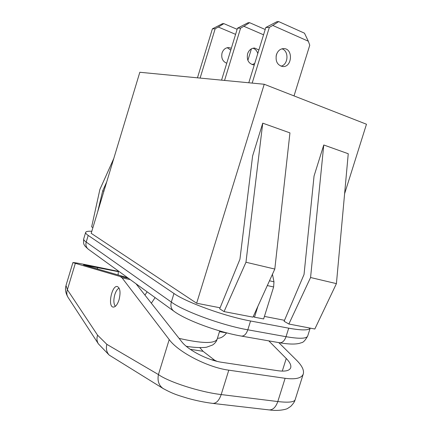<?xml version="1.0" encoding="UTF-8"?>
<svg xmlns="http://www.w3.org/2000/svg" width="432" height="432" viewBox="0 0 432 432"><rect width="100%" height="100%" fill="white"/><g stroke="black" fill="none" stroke-linecap="round" stroke-linejoin="round"><path stroke-width="0.65" d="M254.281 64.919L253.714 64.913C248.567 63.682 246.526 59.962 247.595 53.752C248.924 50.085 251.246 48.184 254.561 48.038L258.887 49.961M252.18 64.616L254.734 63.445M257.791 53.525C256.937 50.782 255.323 49.016 252.947 48.222M226.746 63.256C222.604 61.463 221.038 58.023 222.053 52.936C223.306 49.48 225.52 47.682 228.706 47.547L231.341 48.244M230.769 50.123L227.27 47.693M276.421 54.675C277.835 50.776 280.271 48.746 283.721 48.595C293.387 48.443 292.243 67.538 282.701 66.539C277.349 65.237 275.254 61.285 276.421 54.675M280.967 66.177C288.382 64.822 289.17 50.776 281.896 48.827M237.141 29.322L223.841 23.63L218.311 27.043L235.597 34.355M223.841 23.63L222.48 23.684L212.398 28.841L215.163 28.771L218.311 27.043M197.456 77.825L212.398 28.841M265.189 29.495L249.61 22.68L243.886 26.293L263.552 34.798M249.61 22.68L248.081 22.734L237.481 28.204L240.597 28.123L243.886 26.293M308.324 41.224L304.49 33.194L278.705 21.6L272.781 25.439L308.324 41.224L309.755 45.22L294.019 95.909M278.705 21.6L276.971 21.665L265.81 27.481L269.336 27.389L272.781 25.439M221.567 80.147L237.481 28.204M248.783 82.771L265.81 27.481M200.113 78.079L215.163 28.771M247.871 60.361L251.419 48.821M224.559 80.438L240.597 28.123M276.08 56.128L276.955 53.298M252.175 83.101L269.336 27.389M323.762 144.979L314.048 176.035L304.036 274.477L284.099 321.262L288.868 324.027L310.57 277.517L323.762 144.979L348.251 153.738L336.415 283.63L310.57 277.517M336.415 283.63L314.831 329.011L288.868 324.027M245.97 262.24L224.051 311.596L219.683 308.799L239.938 259.232L252.612 155.947L262.748 123.163L245.97 262.24L274.806 269.06L289.948 132.889L262.748 123.163M224.051 311.596L252.974 317.142L274.806 269.06M97.675 211.82L102.692 190.858L106.688 181.98M102.692 190.858L103.912 191.182M113.756 158.566L99.889 189.464L91.649 226.87L92.891 227.664M267.311 285.563L273.629 286.956L273.969 281.794L272.441 274.271M273.629 286.956L263.633 318.94L254.507 317.191L253.287 316.445M254.507 317.191L257.915 306.256M284.504 320.306L264.427 316.408M220.099 307.789L196.636 303.232L264.227 84.262L366.476 124.232L344.612 193.72M264.227 84.262L139.822 72.268L91.184 233.323L196.636 303.232M155.099 297.599L151.351 303.221M144.952 295.11L147.118 291.816M217.442 338.224C220.601 338.45 223.646 336.685 226.584 332.915L219.478 331.673M119.135 288.117C117.385 288.938 115.949 291.109 114.809 294.629C113.4 300.002 113.584 303.907 115.36 306.337M118.4 271.015L118.109 274.984M310.176 328.115C308.783 330.475 301.628 330.491 288.706 328.174L250.56 320.992C225.142 316.413 186.446 302.384 173.966 293.485L88.209 235.429C86.308 234.133 85.46 233.123 85.66 232.4C86 231.444 88.047 231.071 91.8 231.282M190.226 349.299L203.083 351.313L199.811 347.641M211.372 359.71L214.601 360.196L203.083 351.313M119.021 299.878C117.374 304.744 115.425 307.147 113.179 307.093C107.465 306.504 111.861 284.985 117.347 286.529C120.215 288.101 120.776 292.55 119.021 299.878M127.678 277.738L83.489 264.902L118.352 271.674M268.79 340.864L286.243 358.495C289.845 362.167 291.335 365.229 290.725 367.67C289.64 370.705 285.379 371.725 277.949 370.732L222.221 362.367C207.959 360.428 187.974 350.114 181.607 341.582L136.015 283.775M214.601 360.196L216.923 361.309M128.245 278.149L120.199 276.512L72.895 262.607C73.818 262.391 80.752 263.617 93.685 266.279L118.373 271.382M163.906 388.978L163.193 388.579C158.825 385.49 157.237 380.819 158.436 374.566L106.855 344.353C105.808 348.64 106.591 352.22 109.193 355.088L163.193 388.579M106.855 344.353L97.578 335.173C96.557 338.418 96.827 341.318 98.399 343.867L109.193 355.088M98.399 343.867L68.035 297.346C66.658 295.067 66.436 292.529 67.376 289.732L66.02 285.412M212.42 403.348L212.733 403.396C216.292 403.472 219.11 400.529 221.189 394.562C200.178 392.143 168.815 382.05 158.436 374.566L169.209 339.574L122.116 277.927L120.199 276.512M295.126 399.789C294.143 402.17 288.365 402.764 277.803 401.555L221.189 394.562L228.787 370.17C207.841 367.475 178.092 352.01 169.209 339.574M278.786 342.608L296.482 360.153C301.936 365.596 304.214 370.148 303.323 373.815C301.811 378.157 295.742 379.658 285.115 378.308L228.787 370.17M130.199 279.563L122.116 277.927M273.969 281.794L269.487 280.784M219.704 330.934L217.129 339.233C214.596 343.823 201.911 343.537 179.075 338.369M279.526 342.738C282.334 342.927 284.504 340.913 286.033 336.695L247.811 329.8C246.256 334.157 244.129 336.258 241.429 336.096L279.526 342.738C293.787 345.233 299.457 343.532 301.153 342.765C303.059 342.727 305.251 340.459 307.719 335.961C306.688 338.742 299.457 338.985 286.033 336.695L288.706 328.174M250.56 320.992L247.811 329.8C222.345 325.42 183.708 311.267 171.331 302.065C170.321 305.937 171.142 308.956 173.783 311.132C186.17 320.393 218.619 332.203 241.429 336.096M173.966 293.485L171.331 302.065L86.206 242.066C85.45 245.068 86.179 247.471 88.382 249.275C85.774 247.018 84.397 245.522 84.262 244.787C83.608 244.328 83.419 242.363 83.7 238.901C83.484 239.668 84.321 240.727 86.206 242.066L88.209 235.429M97.681 267.403L97.2 268.979M282.274 371.12L286.243 358.495M97.578 335.173L67.376 289.732L75.287 263.493M269.082 409.909L269.12 409.914C272.889 410.027 275.783 407.241 277.803 401.555L285.115 378.308M217.129 339.233C216.535 341.388 215.039 343.305 212.647 344.979L206.798 347.134C205.006 347.684 196.096 348.003 186.257 346.264M173.783 311.132L88.382 249.275M85.66 232.4L83.7 238.901M310.192 328.12L307.719 335.961M65.912 286.027C64.946 289.283 65.605 292.977 67.889 297.108M163.242 388.579C173.999 394.454 178.735 395.496 187.839 398.32C196.549 400.729 204.838 402.413 212.701 403.38M212.733 403.396L269.12 409.914M269.471 409.941C279.466 411.421 287.399 408.991 287.831 408.31L290.736 406.382C293.371 403.58 294.791 401.479 294.997 400.081M303.323 373.815L295.142 399.735M72.895 262.607L66.026 285.39"/></g></svg>
